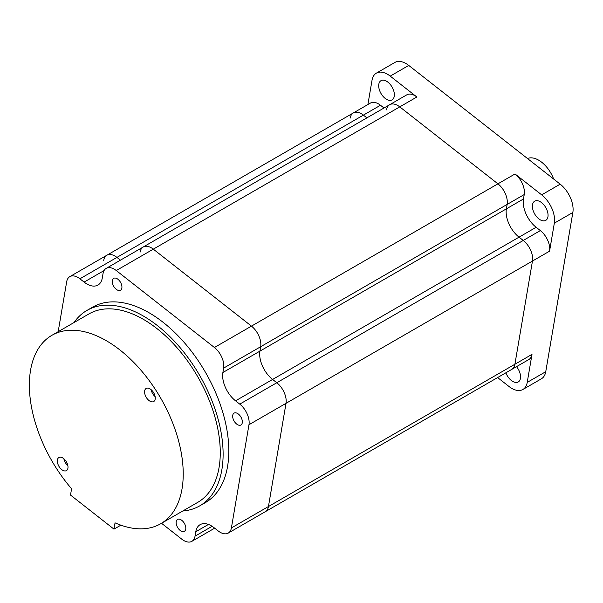 <?xml version="1.0" encoding="UTF-8"?>
<svg xmlns="http://www.w3.org/2000/svg" width="603" height="603" viewBox="0 0 603 603"><rect width="100%" height="100%" fill="white"/><g stroke="black" fill="none" stroke-linecap="round" stroke-linejoin="round"><path stroke-width="0.9" d="M527.482 158.521A24.173 13.959 60 0 1 538.66 160.172A24.173 13.959 60 0 1 553.637 179.023M385.151 98.379A11.08 6.399 60 0 1 379.053 88.664A11.08 6.399 60 0 1 380.99 80.674A11.08 6.399 60 0 1 387.91 82.159A11.08 6.399 60 0 1 394.008 91.875A11.08 6.399 60 0 1 392.071 99.864A11.08 6.399 60 0 1 385.151 98.379M538.848 218.881A11.08 6.399 60 0 1 532.75 209.166A11.08 6.399 60 0 1 534.688 201.176A11.08 6.399 60 0 1 541.607 202.661A11.08 6.399 60 0 1 547.705 212.377A11.08 6.399 60 0 1 545.768 220.366A11.08 6.399 60 0 1 538.848 218.881M516.522 366.647A11.08 6.399 60 0 1 518.256 381.955A11.08 6.399 60 0 1 511.336 380.47A11.08 6.399 60 0 1 505.872 372.797M497.618 377.568L509.038 386.515A22.16 12.799 -120 0 0 522.876 389.493A22.16 12.799 -120 0 0 527.226 382.392L531.989 354.383A16.115 9.309 -120 0 1 528.831 359.546L511.736 369.413A16.115 9.309 -120 0 0 514.894 364.25L532.464 261.046A16.115 9.309 -120 0 0 523.253 240.454L519.047 237.16A22.16 12.799 60 0 1 506.384 208.849L507.138 204.425A16.115 9.309 -120 0 0 497.927 183.832L399.766 106.874A16.115 9.309 -120 0 0 389.696 104.711L406.791 94.837A16.115 9.309 -120 0 1 416.861 97L390.216 76.114A22.16 12.799 -120 0 0 376.37 73.136A22.16 12.799 -120 0 0 372.028 80.237L367.89 104.545M376.37 73.136L394.89 62.441A22.16 12.799 60 0 1 408.736 65.418L560.187 184.156A22.16 12.799 60 0 1 572.85 212.475L545.745 371.704A22.16 12.799 60 0 1 541.396 378.797L522.876 389.493M515.022 173.966A16.115 9.309 -120 0 1 524.233 194.55L523.479 198.975A22.16 12.799 60 0 0 536.142 227.286L540.348 230.587A16.115 9.309 -120 0 1 549.559 251.18L554.33 223.163A22.16 12.799 -120 0 0 541.667 194.852L515.022 173.966L497.927 183.832L399.766 106.874L153.305 249.16L251.466 326.125L153.305 249.16A16.115 9.309 60 0 0 143.243 246.996A16.115 9.309 60 0 1 153.305 249.16L116.266 270.543A16.115 9.309 -120 0 0 106.203 268.38A16.115 9.309 -120 0 0 103.038 273.543L102.291 277.968A22.16 12.799 60 0 1 97.942 285.068A22.16 12.799 60 0 1 84.103 282.091L79.898 278.797A16.115 9.309 -120 0 0 69.827 276.634A16.115 9.309 -120 0 0 66.669 281.789L58.174 331.695M416.861 97L399.766 106.874A16.115 9.309 60 0 0 389.696 104.711A16.115 9.309 -120 0 0 386.538 109.867M383.998 107.997L380.485 105.246L363.39 115.12L366.903 117.871L363.39 115.12A16.115 9.309 -120 0 0 353.328 112.957A16.115 9.309 -120 0 0 350.162 118.12M380.485 105.246A16.115 9.309 -120 0 0 370.423 103.083L106.867 255.242A16.115 9.309 -120 0 0 103.708 260.406M79.898 278.797L116.937 257.406L120.442 260.157L116.937 257.406A16.115 9.309 -120 0 0 106.867 255.242A16.115 9.309 60 0 1 116.937 257.406L363.39 115.12A16.115 9.309 -120 0 0 353.328 112.957M140.077 252.16A16.115 9.309 60 0 1 143.243 246.996L389.696 104.711M161.521 523.276L181.797 539.172A16.115 9.309 -120 0 0 191.867 541.336A16.115 9.309 -120 0 0 195.025 536.173L195.779 531.748A22.16 12.799 60 0 1 200.128 524.655A22.16 12.799 60 0 1 213.967 527.625L218.173 530.926A16.115 9.309 -120 0 0 228.243 533.09A16.115 9.309 -120 0 0 231.401 527.927L248.971 424.723A16.115 9.309 -120 0 0 239.76 404.131L235.554 400.829A22.16 12.799 60 0 1 222.884 372.518L223.638 368.101L260.677 346.71A16.115 9.309 -120 0 0 251.466 326.125A16.115 9.309 60 0 1 260.677 346.71L259.931 351.134A22.16 12.799 -120 0 0 272.594 379.445A22.16 12.799 60 0 1 259.931 351.134L260.677 346.71L507.138 204.425A16.115 9.309 -120 0 0 497.927 183.832L214.427 347.509L116.266 270.543M524.233 194.55L507.138 204.425L506.384 208.849L222.884 372.518M540.348 230.587L523.253 240.454L519.047 237.16A22.16 12.799 60 0 1 506.384 208.849L523.479 198.975M239.76 404.131L276.8 382.747L272.594 379.445L276.8 382.747A16.115 9.309 60 0 1 286.01 403.339L268.441 506.543L286.01 403.339A16.115 9.309 60 0 0 276.8 382.747L523.253 240.454A16.115 9.309 60 0 1 532.464 261.046L248.971 424.723M228.243 533.09L265.282 511.706A16.115 9.309 -120 0 0 268.441 506.543A16.115 9.309 60 0 1 265.282 511.706L511.736 369.413A16.115 9.309 -120 0 0 514.894 364.25L532.464 261.046L549.559 251.18M185.739 529.117A6.852 3.957 -120 0 0 183.214 521.716A6.852 3.957 -120 0 0 177.546 519.447A6.852 3.957 -120 0 0 176.204 521.64A6.852 3.957 -120 0 0 178.729 529.042A6.852 3.957 -120 0 0 184.397 531.311A6.852 3.957 -120 0 0 185.739 529.117M121.859 288.023A6.852 3.957 -120 0 0 119.334 280.621A6.852 3.957 -120 0 0 113.666 278.352A6.852 3.957 -120 0 0 112.324 280.546A6.852 3.957 -120 0 0 114.849 287.948A6.852 3.957 -120 0 0 120.517 290.216A6.852 3.957 -120 0 0 121.859 288.023M242.278 422.793A6.852 3.957 -120 0 0 239.753 415.392A6.852 3.957 -120 0 0 234.085 413.123A6.852 3.957 -120 0 0 232.743 415.316A6.852 3.957 -120 0 0 235.268 422.718A6.852 3.957 -120 0 0 240.936 424.987A6.852 3.957 -120 0 0 242.278 422.793M223.638 368.101A16.115 9.309 -120 0 0 214.427 347.509M155.182 399.118A7.553 4.364 -120 0 0 152.401 390.955A7.553 4.364 -120 0 0 146.145 388.453A7.553 4.364 -120 0 0 144.667 390.872A7.553 4.364 -120 0 0 147.456 399.035A7.553 4.364 -120 0 0 153.705 401.538A7.553 4.364 -120 0 0 155.182 399.118M67.928 468.192A7.553 4.364 -120 0 0 65.139 460.029A7.553 4.364 -120 0 0 58.89 457.526A7.553 4.364 -120 0 0 57.406 459.946A7.553 4.364 -120 0 0 60.194 468.109A7.553 4.364 -120 0 0 66.443 470.611A7.553 4.364 -120 0 0 67.928 468.192M73.996 322.56A112.821 65.139 60 0 1 86.922 310.439L92.621 307.153A112.821 65.139 60 0 1 185.965 344.524A112.821 65.139 60 0 1 227.565 466.428A112.821 65.139 60 0 1 205.442 502.57L199.744 505.857A112.821 65.139 60 0 1 182.792 510.997M86.922 310.439A112.821 65.139 60 0 1 180.267 347.81A112.821 65.139 60 0 1 221.866 469.722A112.821 65.139 60 0 1 199.744 505.857M51.896 335.313L88.943 313.929A108.796 62.81 60 0 1 178.948 349.966A108.796 62.81 60 0 1 219.062 467.521A108.796 62.81 60 0 1 197.731 502.367L160.692 523.751A108.796 62.81 60 0 1 115.045 522.839L113.975 529.14L70.506 495.055L71.576 488.762A108.796 62.81 60 0 1 30.572 370.167A108.796 62.81 60 0 1 51.896 335.313A108.796 62.81 60 0 1 141.909 371.35A108.796 62.81 60 0 1 182.023 488.905A108.796 62.81 60 0 1 160.692 523.751M120.856 525.168L113.975 529.14M63.873 458.762A7.553 4.364 -120 0 0 67.868 465.682M151.134 389.681A7.553 4.364 -120 0 0 155.129 396.608M408.736 65.418L390.216 76.114M572.85 212.475L554.33 223.163M560.187 184.156L541.667 194.852M545.745 371.704L527.226 382.392M531.989 354.383L231.401 527.927M536.142 227.286L235.554 400.829M84.103 282.091L104.07 270.566M195.025 536.173L212.12 526.306M195.779 531.748L208.442 524.437M106.203 268.38L143.243 246.996M69.827 276.634L106.867 255.242M191.867 541.336L214.668 528.175"/></g></svg>
